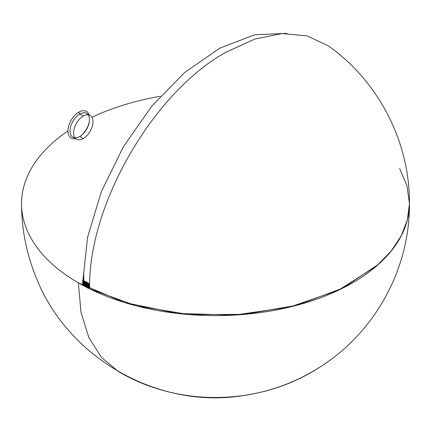 <?xml version="1.0" encoding="UTF-8"?>
<svg xmlns="http://www.w3.org/2000/svg" width="431" height="431" viewBox="0 0 431 431"><rect width="100%" height="100%" fill="white"/><g stroke="black" fill="none" stroke-linecap="round" stroke-linejoin="round"><path stroke-width="0.65" d="M83.264 285.554L83.231 280.619L83.539 280.791L83.662 285.769M87.035 287.531L86.825 285.925L86.701 287.358M86.539 287.278L86.669 282.537L87.207 287.617M85.758 286.874L85.683 281.739L86.566 282.224L86.512 287.262M89.648 286.949L89.395 286.222L89.255 288.646M88.463 288.253L88.382 283.205L89.222 283.652L89.055 288.549L88.996 283.781L89.142 287.353L89.336 283.959L89.675 284.913M89.072 114.786A15.344 8.857 120 0 0 78.787 112.179L79.773 114.059A13.738 7.93 -60 0 1 89.346 121.617A13.738 7.93 -60 0 1 81.394 135.399A13.738 7.93 -60 0 1 79.773 136.492A13.738 7.93 120 0 0 88.193 126.008A13.738 7.93 120 0 0 88.166 114.791M81.006 135.69A15.344 8.857 120 0 0 89.406 121.138A15.344 8.857 120 0 1 81.006 135.69M90.154 115.406A13.738 7.93 -60 0 1 92.999 121.698A13.738 7.93 -60 0 1 83.285 138.523A13.738 7.93 -60 0 1 76.416 139.202A13.738 7.93 -60 0 1 73.572 132.915A13.738 7.93 -60 0 1 83.285 116.09L79.773 114.059L83.285 116.09A13.738 7.93 -60 0 1 90.154 115.406L86.642 113.38A13.738 7.93 120 0 0 79.773 114.059L78.787 112.179A15.344 8.857 120 0 0 67.936 130.97A15.344 8.857 120 0 0 75.333 138.577A15.344 8.857 120 0 1 67.936 130.97A193.95 111.974 180 0 0 21.55 203.642C21.593 228.586 26.237 252.641 35.477 275.813C66.449 357.073 156.857 409.353 242.734 395.669C270.307 391.687 295.871 382.265 319.425 367.395C374.787 332.888 409.978 268.885 409.45 203.642A193.95 111.974 180 0 1 352.644 282.817A193.95 111.974 180 0 1 141.276 307.093A193.95 111.974 180 0 1 21.55 203.642M91.992 117.302A193.95 111.974 180 0 1 160.337 96.291M83.285 138.523L79.773 136.492L83.285 138.523M89.33 283.981L89.228 284.923M89.276 287.736L89.303 288.668M87.466 288.059L87.143 282.537L87.687 282.833L87.762 287.897M86.674 282.531L86.577 284.072M85.521 286.75L85.338 281.545L85.656 286.82M83.9 285.893L83.765 280.662L84.595 281.131L84.67 286.303M83.178 285.505L83.102 280.279L83.458 280.484L82.93 280.177L87.633 237.034L101.42 191.515L123.309 146.858L151.744 106.231L184.705 72.527L219.853 48.127L254.694 34.771L286.75 33.408M89.395 286.039L89.357 286.48M89.691 283.555L89.33 283.706L89.551 283.91M87.865 287.951L87.789 282.887L88.872 283.463L88.948 288.495M86.895 282.477L87.024 281.917L87.143 282.537L88.28 283.145L88.355 288.199M86.766 286.152L86.766 287.391M86.75 287.385L86.728 286.615M84.778 286.356L84.697 281.19L86.222 282.036L86.297 287.154M83.522 277.311L83.743 274.03L83.765 280.662L85.236 281.486L85.311 286.642M74.886 137.796A13.738 7.93 120 0 0 79.773 136.492A13.738 7.93 -60 0 1 70.059 130.884A13.738 7.93 -60 0 1 79.773 114.059A13.738 7.93 120 0 0 70.797 126.164A13.738 7.93 120 0 0 72.904 137.177L76.416 139.202M226.35 52.038C153.296 92.04 87.752 205.565 89.637 288.835L136.137 305.811L189.02 314.565L244.038 314.398L296.754 305.315L342.936 288.053L378.865 263.993L392.043 250.007L401.649 235.084L407.489 219.519L409.45 203.642L406.988 185.858L399.666 168.526L406.988 185.858L409.45 203.642L407.349 220.069L401.099 236.145L390.831 251.515L376.764 265.852L338.54 290.198L289.724 307.093L234.512 315.077L177.664 313.466L124.074 302.395L78.356 282.817L80.99 312.195L88.797 337.392L101.468 357.455L118.525 371.608C179.786 407.818 260.949 405.873 320.405 366.77C375.223 332.129 409.962 268.486 409.45 203.642C409.881 142.041 378.666 81.34 328.293 45.858L307.023 35.875L282.192 33.57L254.899 39.038L226.35 52.038M89.583 284.088L89.459 283.684L89.583 284.088M89.481 288.759L89.621 286.103M88.711 288.377L88.646 283.598L88.818 288.431M88.118 288.08L88.048 283.28L88.226 288.134M87.525 287.779L87.455 282.962L87.633 287.833M86.917 282.671L86.793 282.046L86.917 282.671M87.051 285.791L87.283 287.66M86.922 287.472L86.981 286.136M86.06 287.03L85.99 282.165L86.168 287.084M85.074 286.518L85.004 281.621L85.182 286.572M84.438 286.179L84.363 281.26L84.541 286.232M83.539 280.791L83.231 280.619L83.512 274.148L83.539 280.791M82.768 285.29L82.698 280.312L82.941 285.381"/></g></svg>
